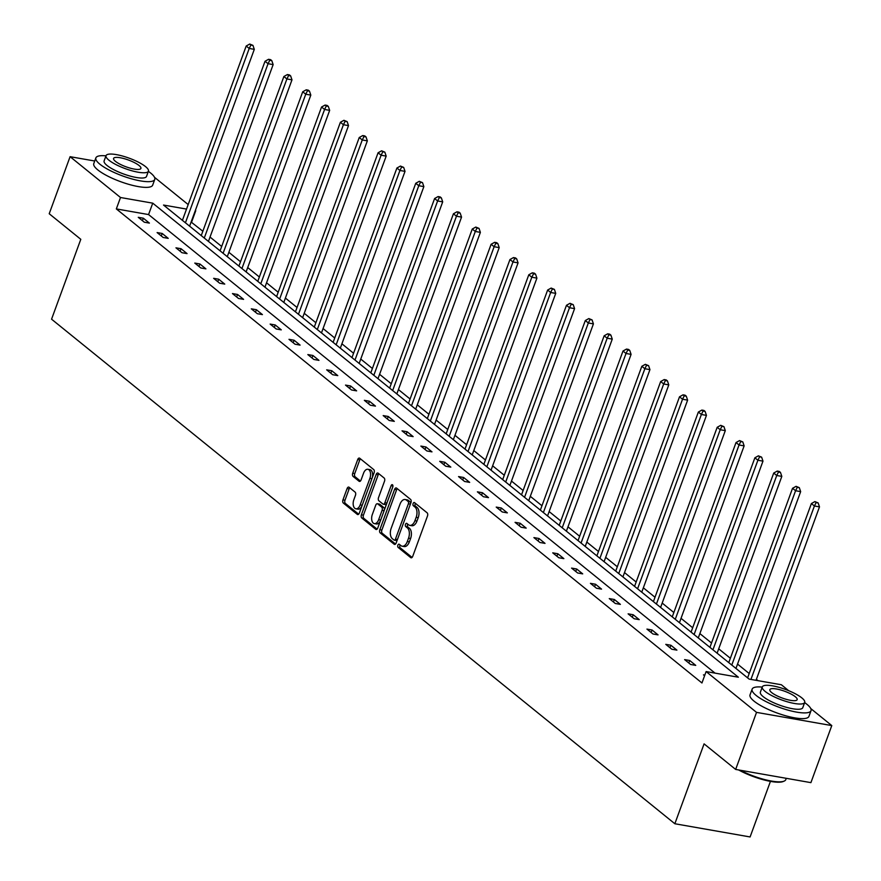 <?xml version="1.0" encoding="UTF-8"?>
<svg xmlns="http://www.w3.org/2000/svg" width="881" height="881" viewBox="0 0 881 881"><rect width="100%" height="100%" fill="white"/><g stroke="black" fill="none" stroke-linecap="round" stroke-linejoin="round"><path stroke-width="1.32" d="M397.871 545.185A1.729 0.98 -80.1 0 0 398.124 547.42L410.722 557.618A2.467 1.399 -80.1 0 0 411.119 557.805A2.467 1.399 -80.1 0 0 412.726 556.34L427.483 516.013A2.467 1.399 -80.1 0 0 427.12 512.819L414.522 502.622A1.729 0.98 -80.1 0 0 414.246 502.489A1.729 0.98 -80.1 0 0 413.123 503.514A1.729 0.98 -80.1 0 0 413.376 505.76L415.006 507.071A7.874 4.471 -80.1 0 1 416.173 517.312L414.951 520.671A7.874 4.471 -80.1 0 1 409.786 525.362A7.874 4.471 -80.1 0 1 408.531 524.779L406.901 523.457A1.729 0.98 -80.1 0 0 406.626 523.325A1.729 0.98 -80.1 0 0 405.491 524.349A1.729 0.98 -80.1 0 0 405.756 526.585L407.385 527.906A7.874 4.471 -80.1 0 1 408.553 538.148L407.319 541.507A7.874 4.471 -80.1 0 1 402.165 546.198A7.874 4.471 -80.1 0 1 400.91 545.603L399.28 544.293A1.729 0.98 -80.1 0 0 398.994 544.161A1.729 0.98 -80.1 0 0 397.871 545.185M400.172 545.02A1.729 0.98 -80.1 0 0 399.908 545.537A1.729 0.98 -80.1 0 0 400.161 547.784L412.077 557.42M415.425 503.348A1.729 0.98 -80.1 0 0 415.149 503.877A1.729 0.98 -80.1 0 0 415.414 506.112L417.043 507.434L415.006 507.071M407.793 524.184A1.729 0.98 -80.1 0 0 407.529 524.702A1.729 0.98 -80.1 0 0 407.782 526.948L409.412 528.27L407.385 527.906M349.107 487.27A2.467 1.399 -80.1 0 0 348.722 487.083A2.467 1.399 -80.1 0 0 347.103 488.548L342.962 499.868A2.467 1.399 -80.1 0 0 343.337 503.062L357.323 514.394A2.467 1.399 -80.1 0 0 357.719 514.57A2.467 1.399 -80.1 0 0 359.327 513.105L374.084 472.789A2.467 1.399 -80.1 0 0 373.72 469.584L359.723 458.263A2.467 1.399 -80.1 0 0 359.338 458.076A2.467 1.399 -80.1 0 0 357.719 459.541L352.719 473.207A2.467 1.399 -80.1 0 0 353.083 476.412L359.074 481.257A2.467 1.399 -80.1 0 0 359.47 481.433A2.467 1.399 -80.1 0 0 361.078 479.969L363.556 473.196A6.585 3.744 -80.1 0 1 367.873 469.276A6.585 3.744 -80.1 0 1 369.899 478.328L360.186 504.879A6.585 3.744 -80.1 0 1 355.88 508.8A6.585 3.744 -80.1 0 1 353.843 499.747L355.461 495.32A2.467 1.399 -80.1 0 0 355.098 492.116L349.107 487.27M810.773 708.566L831.785 725.581L810.905 782.636L735.657 769.432L704.084 743.872L674.846 823.746L51.561 319.186L80.799 239.313L49.215 213.742L70.095 156.686L94.73 161.014M735.657 769.432L756.537 712.377L706.122 671.564L738.355 677.214L152.743 203.159L120.51 197.509L70.095 156.686M715.031 673.128L148.57 214.568L116.336 208.918L701.948 682.973L706.122 671.564M116.336 208.918L120.51 197.509M379.832 529.712A2.467 1.399 -80.1 0 0 380.196 532.906L394.181 544.238A2.467 1.399 -80.1 0 0 394.578 544.414A2.467 1.399 -80.1 0 0 396.186 542.949L410.942 502.633A2.467 1.399 -80.1 0 0 410.579 499.428L396.593 488.107A2.467 1.399 -80.1 0 0 396.197 487.92A2.467 1.399 -80.1 0 0 394.589 489.384L379.832 529.712L381.869 530.065A2.467 1.399 -80.1 0 0 382.233 533.269L395.536 544.04M375.758 529.316L361.761 517.984A2.467 1.399 -80.1 0 1 361.397 514.79L376.154 474.463A2.467 1.399 -80.1 0 1 377.762 472.998A2.467 1.399 -80.1 0 1 378.158 473.185L384.149 478.031A2.467 1.399 -80.1 0 1 384.512 481.224L378.533 497.578A2.467 1.399 -80.1 0 0 378.896 500.782L382.861 503.998A2.467 1.399 -80.1 0 0 383.257 504.185A2.467 1.399 -80.1 0 0 384.865 502.721L391.098 485.695A1.729 0.98 -80.1 0 1 392.232 484.66A1.729 0.98 -80.1 0 1 392.761 487.039L377.762 528.027A2.467 1.399 -80.1 0 1 376.143 529.492A2.467 1.399 -80.1 0 1 375.758 529.316L376.583 529.459M831.785 725.581L756.537 712.377M674.846 823.746L750.094 836.95L770.435 781.381M758.034 680.672L756.394 679.339M749.191 673.513L737.551 664.087M730.36 658.261L718.709 648.834M711.518 643.009L699.866 633.582M692.675 627.757L681.035 618.33M673.833 612.504L662.193 603.078M655.001 597.252L643.35 587.825M636.159 582.011L624.508 572.573M617.317 566.758L605.665 557.332M598.474 551.506L586.834 542.079M579.632 536.254L567.992 526.827M560.801 521.001L549.149 511.575M541.958 505.749L530.307 496.322M523.116 490.497L511.476 481.07M504.273 475.244L492.633 465.818M485.442 459.992L473.791 450.565M466.6 444.74L454.948 435.313M447.757 429.499L436.117 420.061M428.915 414.246L417.275 404.82M410.083 398.994L398.432 389.567M391.241 383.742L379.59 374.315M372.399 368.489L360.747 359.063M353.556 353.237L341.916 343.81M334.725 337.985L323.074 328.558M315.883 322.732L304.231 313.306M297.04 307.48L285.389 298.053M278.198 292.239L266.558 282.801M259.355 276.986L247.715 267.56M240.524 261.734L228.873 252.307M221.682 246.482L210.03 237.055M202.839 231.229L191.111 222.034M154.516 177.312L188.182 204.568M191.584 222.111L195.758 210.702M186.519 209.083L163.525 205.053L749.136 679.108L781.37 684.757L788.671 690.682M148.57 214.568L152.743 203.159M143.35 218.213L149.396 223.102L144.308 222.21L138.273 217.321L143.35 218.213L142.447 220.702M162.192 233.465L168.227 238.355L163.15 237.463L157.104 232.573L162.192 233.465L161.278 235.954M181.034 248.717L187.069 253.607L181.982 252.715L175.947 247.825L181.034 248.717L180.12 251.206M199.877 263.97L205.912 268.859L200.824 267.967L194.789 263.078L199.877 263.97L198.963 266.458M218.708 279.222L224.754 284.1L219.666 283.208L213.631 278.33L218.708 279.222L217.805 281.7M237.551 294.463L243.585 299.353L238.509 298.461L232.463 293.571L237.551 294.463L236.637 296.952M256.393 309.716L262.428 314.605L257.351 313.713L251.305 308.824L256.393 309.716L255.479 312.204M275.235 324.968L281.27 329.857L276.182 328.965L270.148 324.076L275.235 324.968L274.321 327.457M294.067 340.22L300.113 345.11L295.025 344.218L288.99 339.328L294.067 340.22L293.164 342.709M312.909 355.472L318.955 360.362L313.867 359.47L307.832 354.58L312.909 355.472L312.006 357.961M331.752 370.725L337.786 375.614L332.71 374.722L326.664 369.833L331.752 370.725L330.838 373.214M350.594 385.977L356.629 390.867L351.541 389.975L345.506 385.085L350.594 385.977L349.68 388.466M369.425 401.229L375.471 406.119L370.383 405.227L364.349 400.337L369.425 401.229L368.522 403.718M388.268 416.482L394.314 421.36L389.226 420.479L383.191 415.59L388.268 416.482L387.365 418.96M407.11 431.734L413.145 436.613L408.068 435.721L402.022 430.842L407.11 431.734L406.196 434.212M425.952 446.975L431.987 451.865L426.9 450.973L420.865 446.083L425.952 446.975L425.038 449.464M444.795 462.228L450.83 467.117L445.742 466.225L439.707 461.336L444.795 462.228L443.881 464.716M463.626 477.48L469.672 482.37L464.584 481.478L458.549 476.588L463.626 477.48L462.723 479.969M482.469 492.732L488.503 497.622L483.427 496.73L477.381 491.84L482.469 492.732L481.555 495.221M501.311 507.985L507.346 512.874L502.269 511.982L496.223 507.093L501.311 507.985L500.397 510.473M520.153 523.237L526.188 528.126L521.1 527.234L515.066 522.345L520.153 523.237L519.239 525.726M538.985 538.489L545.031 543.379L539.943 542.487L533.908 537.597L538.985 538.489L538.082 540.978M557.827 553.742L563.862 558.631L558.785 557.739L552.739 552.85L557.827 553.742L556.924 556.23M576.67 568.994L582.704 573.872L577.628 572.98L571.582 568.102L576.67 568.994L575.756 571.472M595.512 584.235L601.547 589.125L596.459 588.233L590.424 583.343L595.512 584.235L594.598 586.724M614.343 599.487L620.389 604.377L615.301 603.485L609.267 598.595L614.343 599.487L613.44 601.976M633.186 614.74L639.232 619.629L634.144 618.737L628.109 613.848L633.186 614.74L632.283 617.229M652.028 629.992L658.063 634.882L652.986 633.99L646.94 629.1L652.028 629.992L651.114 632.481M670.87 645.244L676.905 650.134L671.818 649.242L665.783 644.352L670.87 645.244L669.956 647.733M689.713 660.497L695.748 665.386L690.66 664.494L684.625 659.605L689.713 660.497L688.799 662.986M704.58 675.76L703.467 674.857L704.822 675.099M402.165 546.198L404.203 546.55A7.874 4.471 -80.1 0 0 409.357 541.87L407.319 541.507M409.412 528.27A7.874 4.471 -80.1 0 1 410.59 538.511L409.357 541.87M409.786 525.362L411.823 525.726A7.874 4.471 -80.1 0 0 416.977 521.034L414.951 520.671M417.043 507.434A7.874 4.471 -80.1 0 1 418.211 517.676L416.977 521.034M397.276 488.658A2.467 1.399 -80.1 0 0 396.626 489.748L381.869 530.065M394.027 540.042A1.729 0.98 -80.1 0 0 394.303 540.174A1.729 0.98 -80.1 0 0 395.437 539.15L408.388 503.745A1.729 0.98 -80.1 0 0 408.134 501.509L406.416 500.122A7.874 4.471 -80.1 0 0 405.15 499.527A7.874 4.471 -80.1 0 0 399.996 504.218L391.142 528.413A7.874 4.471 -80.1 0 0 392.309 538.654L394.027 540.042M396.065 540.394A1.729 0.98 -80.1 0 0 396.34 540.527A1.729 0.98 -80.1 0 0 397.364 539.734M410.502 503.855A1.729 0.98 -80.1 0 0 410.161 501.862L408.134 501.509M405.15 499.527L407.187 499.879A7.874 4.471 -80.1 0 1 408.443 500.474L410.161 501.862M377.101 529.118L363.798 518.347L361.761 517.984M378.841 473.736A2.467 1.399 -80.1 0 0 378.191 474.826L363.435 515.143A2.467 1.399 -80.1 0 0 363.798 518.347M384.898 504.35A2.467 1.399 -80.1 0 0 385.294 504.538A2.467 1.399 -80.1 0 0 386.792 503.359M372.322 514.548A6.585 3.744 -80.1 0 0 374.348 523.611A6.585 3.744 -80.1 0 0 378.665 519.691L382.079 510.33A2.467 1.399 -80.1 0 0 381.715 507.137L377.751 503.921A2.467 1.399 -80.1 0 0 377.354 503.734A2.467 1.399 -80.1 0 0 375.735 505.198L372.322 514.548M374.348 523.611L376.385 523.964A6.585 3.744 -80.1 0 0 380.515 520.506M384.215 510.396A2.467 1.399 -80.1 0 0 383.753 507.489L381.715 507.137M378.951 504.13A2.467 1.399 -80.1 0 1 379.381 504.086A2.467 1.399 -80.1 0 1 379.777 504.273L383.753 507.489M355.88 508.8L357.906 509.152A6.585 3.744 -80.1 0 0 362.036 505.705M372.101 478.207A6.585 3.744 -80.1 0 0 369.899 469.628L367.873 469.276M360.417 458.814A2.467 1.399 -80.1 0 0 359.756 459.904L354.757 473.56A2.467 1.399 -80.1 0 0 355.12 476.764L360.428 481.059M349.79 487.832A2.467 1.399 -80.1 0 0 349.14 488.911L345 500.221A2.467 1.399 -80.1 0 0 345.363 503.425L358.666 514.196M756.03 680.319L819.495 506.883L814.407 505.991L811.39 503.547L747.606 677.874M750.942 679.427L814.407 505.991L816.114 502.566L818.152 502.919L814.914 501.586L816.114 502.566M811.39 503.547L814.914 501.586M818.152 502.919L819.495 506.883M740.216 770.236A31.353 7.764 20.1 0 0 784.134 781.117L783.22 781.502A30.604 7.577 -159.9 0 1 738.619 769.95M784.134 781.117A31.353 7.764 20.1 0 0 785.797 779.608L786.27 778.308M762.219 687.092A31.353 7.764 20.1 0 0 752.132 689.14A31.353 7.764 20.1 0 0 756.151 695.45A31.353 7.764 20.1 0 0 788.11 710.163A31.353 7.764 20.1 0 0 811.016 710.692A31.353 7.764 20.1 0 0 806.996 704.371A31.353 7.764 20.1 0 0 804.628 702.609M752.132 689.14L750.039 694.845A31.353 7.764 20.1 0 0 754.059 701.155A31.353 7.764 20.1 0 0 786.017 715.868A31.353 7.764 20.1 0 0 808.934 716.396L811.016 710.692M804.694 702.421L802.767 707.674A22.576 5.583 -159.9 0 1 786.27 707.289A22.576 5.583 -159.9 0 1 763.265 696.706A22.576 5.583 -159.9 0 1 760.369 692.158L762.296 686.905A22.576 5.583 20.1 0 0 765.193 691.453A22.576 5.583 20.1 0 0 788.198 702.047A22.576 5.583 20.1 0 0 804.694 702.421A22.576 5.583 20.1 0 0 801.798 697.873A22.576 5.583 20.1 0 0 778.793 687.279A22.576 5.583 20.1 0 0 762.296 686.905M795.29 696.728A14.548 3.601 20.1 0 0 780.467 689.9A14.548 3.601 20.1 0 0 769.829 689.658A14.548 3.601 20.1 0 0 771.701 692.598A14.548 3.601 20.1 0 0 786.524 699.415A14.548 3.601 20.1 0 0 797.151 699.657A14.548 3.601 20.1 0 0 795.29 696.728M105.973 155.849A31.353 7.764 20.1 0 0 95.875 157.886A31.353 7.764 20.1 0 0 99.894 164.207A31.353 7.764 20.1 0 0 131.853 178.92A31.353 7.764 20.1 0 0 154.759 179.438A31.353 7.764 20.1 0 0 150.739 173.117A31.353 7.764 20.1 0 0 148.371 171.366M95.875 157.886L93.782 163.591A31.353 7.764 20.1 0 0 97.813 169.912A31.353 7.764 20.1 0 0 129.76 184.625A31.353 7.764 20.1 0 0 152.677 185.142L154.759 179.438M148.437 171.167L146.521 176.42A22.576 5.583 -159.9 0 1 130.025 176.046A22.576 5.583 -159.9 0 1 107.019 165.452A22.576 5.583 -159.9 0 1 104.123 160.904L106.039 155.651A22.576 5.583 20.1 0 0 108.936 160.199A22.576 5.583 20.1 0 0 131.941 170.793A22.576 5.583 20.1 0 0 148.437 171.167A22.576 5.583 20.1 0 0 145.541 166.619A22.576 5.583 20.1 0 0 122.536 156.036A22.576 5.583 20.1 0 0 106.039 155.651M139.033 165.485A14.548 3.601 20.1 0 0 124.21 158.657A14.548 3.601 20.1 0 0 113.583 158.415A14.548 3.601 20.1 0 0 115.444 161.344A14.548 3.601 20.1 0 0 130.267 168.172A14.548 3.601 20.1 0 0 140.905 168.414A14.548 3.601 20.1 0 0 139.033 165.485M735.954 668.437L800.653 491.631L795.576 490.739L792.548 488.294L728.763 662.622M731.781 665.067L795.576 490.739L797.272 487.314L799.309 487.667L796.072 486.334L797.272 487.314M792.548 488.294L796.072 486.334M799.309 487.667L800.653 491.631M717.112 653.195L781.821 476.39L776.734 475.498L773.716 473.053L709.921 647.37M712.938 649.815L776.734 475.498L778.441 472.062L780.467 472.414L779.267 471.434L777.229 471.082L778.441 472.062M773.716 473.053L777.229 471.082M780.467 472.414L781.821 476.39M698.27 637.943L762.979 461.137L757.891 460.245L754.874 457.801L691.078 632.118M694.096 634.562L757.891 460.245L759.598 456.81L761.636 457.162L758.387 455.829L759.598 456.81M754.874 457.801L758.387 455.829M761.636 457.162L762.979 461.137M679.438 622.691L744.137 445.885L739.049 444.993L736.031 442.548L672.247 616.865M675.264 619.31L739.049 444.993L740.756 441.557L742.793 441.91L739.555 440.577L740.756 441.557M736.031 442.548L739.555 440.577M742.793 441.91L744.137 445.885M660.596 607.438L725.294 430.633L720.218 429.741L717.189 427.296L653.405 601.613M656.422 604.058L720.218 429.741L721.913 426.305L723.951 426.668L720.713 425.325L721.913 426.305M717.189 427.296L720.713 425.325M723.951 426.668L725.294 430.633M641.753 592.186L706.452 415.38L701.375 414.488L698.358 412.044L634.562 586.361M637.58 588.805L701.375 414.488L703.082 411.053L705.108 411.416L703.908 410.436L701.871 410.072L703.082 411.053M698.358 412.044L701.871 410.072M705.108 411.416L706.452 415.38M622.911 576.934L687.62 400.128L682.533 399.236L679.515 396.791L615.72 571.108M618.737 573.553L682.533 399.236L684.24 395.8L686.277 396.164L685.066 395.184L683.028 394.831L684.24 395.8M679.515 396.791L683.028 394.831M686.277 396.164L687.62 400.128M604.08 561.682L668.778 384.876L663.69 383.984L660.673 381.539L596.878 555.856M599.906 558.301L663.69 383.984L665.397 380.548L667.435 380.911L666.223 379.931L664.186 379.579L665.397 380.548M660.673 381.539L664.186 379.579M667.435 380.911L668.778 384.876M585.237 546.429L649.936 369.624L644.859 368.732L641.831 366.287L578.046 540.604M581.064 543.048L644.859 368.732L646.555 365.307L648.592 365.659L645.355 364.327L646.555 365.307M641.831 366.287L645.355 364.327M648.592 365.659L649.936 369.624M566.395 531.177L631.093 354.371L626.017 353.479L622.999 351.034L559.204 525.362M562.221 527.807L626.017 353.479L627.724 350.054L629.75 350.407L628.549 349.427L626.512 349.074L627.724 350.054M622.999 351.034L626.512 349.074M629.75 350.407L631.093 354.371M547.553 515.925L612.262 339.119L607.174 338.227L604.157 335.793L540.361 510.11M543.379 512.555L607.174 338.227L608.881 334.802L610.918 335.154L609.707 334.174L607.67 333.822L608.881 334.802M604.157 335.793L607.67 333.822M610.918 335.154L612.262 339.119M528.721 500.683L593.42 323.878L588.332 322.986L585.314 320.541L521.519 494.858M524.547 497.302L588.332 322.986L590.039 319.55L592.076 319.902L588.827 318.57L590.039 319.55M585.314 320.541L588.827 318.57M592.076 319.902L593.42 323.878M509.879 485.431L574.577 308.625L569.489 307.733L566.472 305.289L502.688 479.605M505.705 482.05L569.489 307.733L571.196 304.297L573.234 304.65L569.996 303.317L571.196 304.297M566.472 305.289L569.996 303.317M573.234 304.65L574.577 308.625M491.036 470.179L555.735 293.373L550.658 292.481L547.641 290.036L483.845 464.353M486.863 466.798L550.658 292.481L552.365 289.045L554.391 289.397L551.154 288.065L552.365 289.045M547.641 290.036L551.154 288.065M554.391 289.397L555.735 293.373M472.194 454.926L536.903 278.121L531.816 277.229L528.798 274.784L465.003 449.101M468.02 451.546L531.816 277.229L533.523 273.793L535.549 274.156L534.349 273.176L532.311 272.813L533.523 273.793M528.798 274.784L532.311 272.813M535.549 274.156L536.903 278.121M453.363 439.674L518.061 262.868L512.973 261.976L509.956 259.532L446.16 433.848M449.189 436.293L512.973 261.976L514.68 258.54L516.718 258.904L515.506 257.924L513.469 257.571L514.68 258.54M509.956 259.532L513.469 257.571M516.718 258.904L518.061 262.868M434.52 424.422L499.219 247.616L494.131 246.724L491.113 244.279L427.329 418.596M430.346 421.041L494.131 246.724L495.838 243.288L497.875 243.652L496.664 242.671L494.637 242.319L495.838 243.288M491.113 244.279L494.637 242.319M497.875 243.652L499.219 247.616M415.678 409.169L480.376 232.364L475.3 231.472L472.271 229.027L408.487 403.344M411.504 405.789L475.3 231.472L476.995 228.047L479.033 228.399L475.795 227.067L476.995 228.047M472.271 229.027L475.795 227.067M479.033 228.399L480.376 232.364M396.835 393.917L461.545 217.111L456.457 216.219L453.44 213.775L389.644 388.103M392.662 390.536L456.457 216.219L458.164 212.795L460.19 213.147L458.99 212.167L456.953 211.814L458.164 212.795M453.44 213.775L456.953 211.814M460.19 213.147L461.545 217.111M377.993 378.665L442.703 201.859L437.615 200.967L434.597 198.522L370.802 372.85M373.819 375.295L437.615 200.967L439.322 197.542L441.359 197.895L440.148 196.915L438.11 196.562L439.322 197.542M434.597 198.522L438.11 196.562M441.359 197.895L442.703 201.859M359.162 363.413L423.86 186.618L418.772 185.726L415.755 183.281L351.971 357.598M354.988 360.043L418.772 185.726L420.479 182.29L422.517 182.642L419.279 181.31L420.479 182.29M415.755 183.281L419.279 181.31M422.517 182.642L423.86 186.618M340.319 348.171L405.018 171.366L399.941 170.474L396.913 168.029L333.128 342.346M336.146 344.79L399.941 170.474L401.637 167.038L403.674 167.39L400.437 166.057L401.637 167.038M396.913 168.029L400.437 166.057M403.674 167.39L405.018 171.366M321.477 332.919L386.175 156.113L381.099 155.221L378.081 152.776L314.286 327.093M317.303 329.538L381.099 155.221L382.806 151.785L384.832 152.138L381.594 150.805L382.806 151.785M378.081 152.776L381.594 150.805M384.832 152.138L386.175 156.113M302.635 317.667L367.344 140.861L362.256 139.969L359.239 137.524L295.443 311.841M298.461 314.286L362.256 139.969L363.963 136.533L366 136.896L364.789 135.916L362.752 135.553L363.963 136.533M359.239 137.524L362.752 135.553M366 136.896L367.344 140.861M283.803 302.414L348.502 125.609L343.414 124.717L340.396 122.272L276.601 296.589M279.629 299.033L343.414 124.717L345.121 121.281L347.158 121.644L343.909 120.301L345.121 121.281M340.396 122.272L343.909 120.301M347.158 121.644L348.502 125.609M264.961 287.162L329.659 110.356L324.582 109.464L321.554 107.019L257.77 281.336M260.787 283.781L324.582 109.464L326.278 106.028L328.316 106.392L327.104 105.412L325.078 105.059L326.278 106.028M321.554 107.019L325.078 105.059M328.316 106.392L329.659 110.356M246.118 271.91L310.817 95.104L305.74 94.212L302.723 91.767L238.927 266.084M241.945 268.529L305.74 94.212L307.447 90.776L309.473 91.139L308.273 90.159L306.236 89.807L307.447 90.776M302.723 91.767L306.236 89.807M309.473 91.139L310.817 95.104M227.276 256.657L291.985 79.852L286.898 78.96L283.88 76.515L220.085 250.832M223.102 253.276L286.898 78.96L288.605 75.535L290.631 75.887L289.431 74.907L287.393 74.555L288.605 75.535M283.88 76.515L287.393 74.555M290.631 75.887L291.985 79.852M208.445 241.405L273.143 64.599L268.055 63.707L265.038 61.263L201.242 235.59M204.271 238.035L268.055 63.707L269.762 60.282L271.8 60.635L270.588 59.655L268.551 59.302L269.762 60.282M265.038 61.263L268.551 59.302M271.8 60.635L273.143 64.599M189.602 226.153L254.301 49.347L249.213 48.455L246.195 46.021L182.411 220.338M185.428 222.783L249.213 48.455L250.92 45.03L252.957 45.383L249.719 44.05L250.92 45.03M246.195 46.021L249.719 44.05M252.957 45.383L254.301 49.347M400.161 547.784L398.124 547.42M415.414 506.112L413.376 505.76M407.782 526.948L405.756 526.585M410.59 538.511L408.553 538.148M418.211 517.676L416.173 517.312M411.548 557.761L410.722 557.618M396.626 489.748L394.589 489.384M395.018 544.381L394.181 544.238M382.233 533.269L380.196 532.906M397.452 539.502L395.437 539.15M410.403 504.108L408.388 503.745M408.443 500.474L406.416 500.122M363.435 515.143L361.397 514.79M378.191 474.826L376.154 474.463M386.891 503.073L384.865 502.721M392.937 486.015L391.098 485.695M380.68 520.043L378.665 519.691M384.105 510.694L382.079 510.33M379.777 504.273L377.751 503.921M362.212 505.231L360.186 504.879M371.925 478.68L369.899 478.328M359.9 481.4L359.074 481.257M355.12 476.764L353.083 476.412M354.757 473.56L352.719 473.207M359.756 459.904L357.719 459.541M358.149 514.537L357.323 514.394M345.363 503.425L343.337 503.062M345 500.221L342.962 499.868M349.14 488.911L347.103 488.548M396.34 540.527L394.303 540.174M385.294 504.538L383.257 504.185M379.381 504.086L377.354 503.734"/></g></svg>
